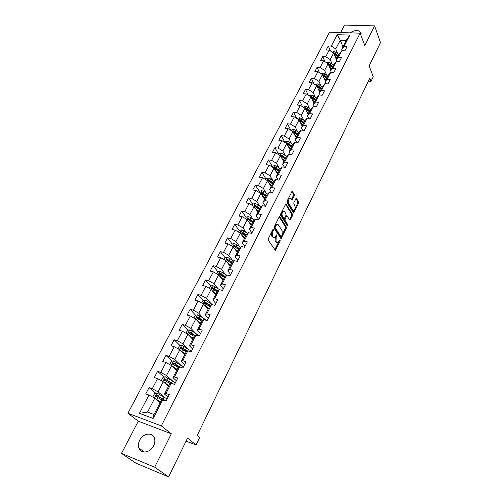 <?xml version="1.0" encoding="UTF-8"?>
<svg xmlns="http://www.w3.org/2000/svg" width="502" height="502" viewBox="0 0 502 502"><rect width="100%" height="100%" fill="white"/><g stroke="black" fill="none" stroke-linecap="round" stroke-linejoin="round"><path stroke-width="0.75" d="M273.364 229.514L272.806 229.709L268.3 238.739L268.256 240.163L275.341 250.31L280.122 240.947L280.154 239.975L277.782 242.704L276.571 242.24L276.025 241.406L276.182 236.931L276.79 234.792L274.399 237.521L273.151 237.044L272.592 236.197L272.749 231.667L273.364 229.514M139.681 440.229C138.314 443.015 138.05 445.638 138.897 448.104C140.855 454.247 150.393 452.785 153.637 445.782C154.955 443.046 155.212 440.48 154.415 438.083C152.476 431.839 142.976 433.27 139.681 440.229M294.228 195.755L294.285 194.362L292.164 191.199L287.044 201.139L286.993 202.544L293.595 213.112L298.59 203.272L298.646 201.898L296.224 198.202L293.877 202.639L293.821 204.019L294.85 205.764C295.458 207.772 295.088 209.353 293.733 210.501L292.729 210.068L288.637 203.21C288.004 201.177 288.374 199.583 289.748 198.415L290.79 198.874L291.857 200.204L294.228 195.755L293.356 195.617L293.413 194.224L291.844 191.519M154.666 467.211L171.326 433.784L138.282 421.178L121.503 453.406L154.666 467.211L168.609 476.9L187.541 438.095L196.044 444.954L199.583 437.606L197.142 435.585L369.805 78.23L371.016 81.374L373.256 76.724L369.146 65.887L380.497 42.62L374.586 25.872L344.548 25.1L340.67 32.548M171.326 433.784L161.324 425.903L360.147 33.163L364.785 45.544L374.586 25.872M279.903 216.776L279.125 217.027L274.205 226.898L274.155 228.316L281.089 238.601L286.259 228.416L286.316 227.036L279.903 216.776L279.388 216.682M280.681 213.915L285.889 203.799L292.528 214.367L292.478 215.741L290.1 220.24L286.805 215.772L285.073 218.928L285.023 220.322L287.69 224.62L287.389 225.875L280.624 215.32L280.681 213.915M168.609 476.9L135.948 463.195L121.503 453.406M161.324 425.903L127.91 413.265L329.525 32.197L360.147 33.163M330.41 50.94L328.302 45.946L326.168 50.005L329.174 50.144L325.742 56.701L322.736 56.55L320.571 60.673L323.583 60.836L320.1 67.5L317.082 67.324L314.886 71.51L317.91 71.698L314.371 78.469L311.34 78.262L309.113 82.516L312.144 82.73L308.548 89.607L305.511 89.375L303.246 93.698L306.289 93.943L302.637 100.927L299.587 100.67L297.284 105.056L300.34 105.332L296.632 112.429L293.57 112.141L291.229 116.602L294.291 116.903L290.52 124.113L287.451 123.793L285.073 128.33L288.148 128.663L284.314 135.992L281.239 135.64L278.817 140.253L281.904 140.616L278.008 148.065L274.92 147.682L272.46 152.37L275.554 152.765L271.595 160.345L268.495 159.925L265.997 164.687L269.103 165.12L265.075 172.82L261.969 172.368L259.427 177.212L262.54 177.677L258.448 185.514L255.323 185.025L252.744 189.951L255.863 190.453L251.703 198.422L248.572 197.895L245.942 202.902L249.08 203.442L244.844 211.549L241.707 210.984L239.034 216.08L242.171 216.657L237.866 224.902L234.716 224.306L231.999 229.489L235.149 230.104L230.763 238.494L227.607 237.854L224.84 243.125L228.002 243.784L223.541 252.324L220.372 251.64L217.561 257.005L220.729 257.708L216.186 266.399L213.011 265.671L210.143 271.136L213.325 271.877L208.7 280.725L205.519 279.959L202.601 285.519L205.789 286.303L201.082 295.314L197.888 294.498L194.914 300.158L198.114 300.993L193.32 310.167L190.12 309.301L187.095 315.074L190.296 315.953L185.414 325.296L182.207 324.386L179.126 330.26L182.339 331.188L177.363 340.707L174.15 339.741L171.006 345.727L174.225 346.713L169.161 356.407L165.936 355.391L162.742 361.484L165.967 362.526L160.803 372.402L157.572 371.329L154.315 377.542L157.546 378.64L152.288 388.705L149.05 387.582L145.724 393.913L148.968 395.061L139.424 413.322L153.148 418.455L154.026 414.526L161.236 400.489L162.654 399.925L165.993 401.104L169.299 394.635L165.961 393.474L164.524 394.089L169.732 383.942L171.207 383.258L174.533 384.381L177.777 378.031L174.451 376.933L172.958 377.667L178.072 367.715L179.597 366.906L182.916 367.979L186.098 361.747L182.778 360.7L181.241 361.553L186.255 351.783L187.823 350.867L191.136 351.883L194.255 345.771L190.948 344.78L189.361 345.74L194.287 336.152L195.899 335.129L199.2 336.089L202.262 330.096L198.961 329.155L197.336 330.216L202.168 320.809L203.825 319.68L207.119 320.59L210.125 314.704L206.83 313.819L205.161 314.98L209.905 305.743L211.606 304.519L214.887 305.379L217.843 299.6L214.555 298.759L212.848 300.02L217.504 290.953L219.242 289.635L222.518 290.445L225.417 284.772L222.141 283.981L220.391 285.337L224.971 276.426L226.741 275.014L230.01 275.78L232.853 270.208L229.59 269.461L227.801 270.911L232.3 262.157L234.108 260.657L237.364 261.379L240.157 255.907L236.906 255.204L235.087 256.735L239.498 248.139L241.343 246.557L244.587 247.229L247.335 241.857L244.091 241.198L242.234 242.817L246.576 234.371L248.452 232.702L251.69 233.336L254.382 228.052L251.151 227.437L249.262 229.138L253.529 220.836L255.436 219.092L258.662 219.681L261.31 214.492L258.091 213.915L256.171 215.691L260.362 207.533L262.301 205.713L265.514 206.266L268.118 201.164L264.905 200.631L262.96 202.475L267.077 194.456L269.047 192.561L272.253 193.075L274.814 188.068L271.607 187.566L269.63 189.486L273.684 181.605L275.673 179.641L278.874 180.118L281.39 175.192L278.196 174.727L276.194 176.717L280.179 168.961L282.199 166.934L285.381 167.373L287.853 162.529L284.672 162.102L282.645 164.16L286.56 156.53L288.606 154.434L291.781 154.842L294.216 150.079L291.047 149.684L288.989 151.805L292.842 144.306L294.912 142.148L298.075 142.518L300.466 137.837L297.309 137.473L295.232 139.656L299.023 132.277L301.112 130.062L304.268 130.401L306.622 125.795L303.472 125.462L301.369 127.709L305.097 120.449L307.211 118.171L310.355 118.478L312.671 113.948L309.533 113.653L307.412 115.949L311.077 108.808L313.217 106.474L316.348 106.75L318.626 102.289L315.501 102.025L313.355 104.378L316.963 97.35L319.121 94.966L322.24 95.211L324.48 90.824L321.368 90.586L319.203 92.995L322.755 86.074L324.932 83.639L328.038 83.859L330.247 79.536L327.141 79.329L324.963 81.788L328.459 74.974L330.655 72.489L333.748 72.677L335.92 68.429L332.826 68.247L330.63 70.757L334.075 64.049L336.284 61.514L339.371 61.677L341.504 57.492L338.423 57.341L336.208 59.895L339.597 53.294L341.824 50.708L344.899 50.846L347.007 46.73L343.933 46.598L341.699 49.202L346.217 40.411L340.262 40.191L335.731 48.939L337.764 53.839M328.302 45.946L331.301 46.071L337.256 34.669L349.844 35.084L343.933 46.598M341.824 50.708L338.423 57.341M336.284 61.514L332.826 68.247M330.655 72.489L327.141 79.329M324.932 83.639L321.368 90.586M319.121 94.966L315.501 102.025M313.217 106.474L309.533 113.653M307.211 118.171L303.472 125.462M301.112 130.062L297.309 137.473M294.912 142.148L291.047 149.684M288.606 154.434L284.672 162.102M282.199 166.934L278.196 174.727M275.673 179.641L271.607 187.566M269.047 192.561L264.905 200.631M262.301 205.713L258.091 213.915M255.436 219.092L251.151 227.437M248.452 232.702L244.091 241.198M241.343 246.557L236.906 255.204M234.108 260.657L229.59 269.461M226.741 275.014L222.141 283.981M219.242 289.635L214.555 298.759M211.606 304.519L206.83 313.819M203.825 319.68L198.961 329.155M195.899 335.129L190.948 344.78M187.823 350.867L182.778 360.7M179.597 366.906L174.451 376.933M171.207 383.258L165.961 393.474M162.654 399.925L153.148 418.455M332.311 64.476L330.216 59.581L333.623 53.011L336.371 59.575M336.905 61.545L336.208 59.895M333.623 53.011L329.174 50.144M330.216 59.581L325.742 56.701M326.771 75.275L324.618 70.387L328.076 63.716L330.893 70.236M331.402 72.533L330.63 70.757M328.076 63.716L323.583 60.836M324.618 70.387L320.1 67.5M321.154 86.244L318.927 81.368L322.441 74.591L325.334 81.067M325.817 83.702L324.963 81.788M322.441 74.591L317.91 71.698M318.927 81.368L314.371 78.469M315.444 97.388L313.148 92.519L316.718 85.635L319.68 92.061M320.157 95.047L319.203 92.995M316.718 85.635L312.144 82.73M313.148 92.519L308.548 89.607M309.646 108.708L307.28 103.851L310.901 96.855L313.945 103.23M314.409 106.581L313.355 104.378M310.901 96.855L306.289 93.943M307.28 103.851L302.637 100.927M303.754 120.21L301.313 115.36L304.996 108.256L308.115 114.581M308.579 118.303L307.412 115.949M304.996 108.256L300.34 105.332M301.313 115.36L296.632 112.429M297.774 131.894L295.251 127.056L298.997 119.84L302.191 126.109M302.662 130.231L301.369 127.709M298.997 119.84L294.291 116.903M295.251 127.056L290.52 124.113M291.693 143.773L289.096 138.947L292.898 131.606L296.174 137.818M296.663 142.355L295.232 139.656M292.898 131.606L288.148 128.663M289.096 138.947L284.314 135.992M285.519 155.846L282.833 151.033L286.698 143.572L290.062 149.721M290.576 154.685L288.989 151.805M286.698 143.572L281.904 140.616M282.833 151.033L278.008 148.065M279.25 168.12L276.464 163.313L280.398 155.733L283.843 161.82M284.402 167.235L282.645 164.16M280.398 155.733L275.554 152.765M276.464 163.313L271.595 160.345M272.875 180.601L269.994 175.807L273.992 168.095L277.524 174.119M278.139 180.005L276.194 176.717M273.992 168.095L269.103 165.12M269.994 175.807L265.075 172.82M266.393 193.289L263.412 188.507L267.478 180.664L271.105 186.625M271.789 193.006L269.63 189.486M267.478 180.664L262.54 177.677M263.412 188.507L258.448 185.514M259.81 206.196L256.723 201.421L260.852 193.446L264.573 199.332M265.357 206.24L262.96 202.475M260.852 193.446L255.863 190.453M256.723 201.421L251.703 198.422M253.121 219.33L249.914 214.561L254.119 206.447L257.934 212.258M258.731 219.55L256.171 215.691M254.119 206.447L249.08 203.442M249.914 214.561L244.844 211.549M246.319 232.69L242.987 227.927L247.266 219.675L251.176 225.411M251.891 232.941L249.262 229.138M247.266 219.675L242.171 216.657M242.987 227.927L237.866 224.902M239.404 246.281L235.94 241.525L240.289 233.129L244.311 238.783M244.932 246.564L242.234 242.817M240.289 233.129L235.149 230.104M235.94 241.525L230.763 238.494M232.376 260.118L228.768 255.367L233.198 246.821L237.32 252.387M237.848 260.425L235.087 256.735M233.198 246.821L228.002 243.784M228.768 255.367L223.541 252.324M225.235 274.199L221.47 269.448L225.975 260.751L230.205 266.229M230.644 274.531L227.801 270.911M225.975 260.751L220.729 257.708M221.47 269.448L216.186 266.399M217.981 288.543L214.04 283.787L218.627 274.933L222.97 280.317M223.308 288.895L220.391 285.337M218.627 274.933L213.325 271.877M214.04 283.787L208.7 280.725M210.608 303.152L206.479 298.389L211.147 289.372L215.603 294.655M215.841 303.515L212.848 300.02M211.147 289.372L205.789 286.303M206.479 298.389L201.082 295.314M203.115 318.03L198.779 313.248L203.536 304.068L208.104 309.251M208.236 318.406L205.161 314.98M203.536 304.068L198.114 300.993M198.779 313.248L193.32 310.167M195.51 333.196L190.936 328.383L195.78 319.04L200.467 324.116M200.493 333.566L197.336 330.216M195.78 319.04L190.296 315.953M190.936 328.383L185.414 325.296M187.792 348.652L182.948 343.807L187.88 334.282L192.699 339.245M192.605 349.009L189.361 345.74M187.88 334.282L182.339 331.188M182.948 343.807L177.363 340.707M179.967 364.414L174.809 359.514L179.835 349.812L184.78 354.663M184.567 364.741L181.241 361.553M179.835 349.812L174.225 346.713M174.809 359.514L169.161 356.407M172.048 380.503L166.513 375.521L171.634 365.632L176.71 370.357M176.378 380.767L172.958 377.667M171.634 365.632L165.967 362.526M166.513 375.521L160.803 372.402M164.047 396.931L158.061 391.83L163.282 381.758L168.496 386.352M168.032 397.107L164.524 394.089M163.282 381.758L157.546 378.64M158.061 391.83L152.288 388.705M139.424 413.322L147.544 412.123L154.767 398.186L160.125 402.654M154.767 398.186L148.968 395.061M138.282 421.178L127.91 413.265M368.374 81.198L371.016 81.374M186.06 441.132L196.044 444.954M147.544 412.123L154.026 414.526M342.935 46.799L340.262 40.191L337.256 34.669M342.326 50.733L341.699 49.202M349.844 35.084L346.217 40.411M335.731 48.939L331.301 46.071M163.395 399.705L162.497 398.946M155.764 393.254L149.05 387.582M171.025 383.34L169.237 381.74M163.997 377.065L157.572 371.329M178.693 367.382L176.183 365.029M172.098 361.183L165.936 355.391M186.292 351.764L183.249 348.746M180.055 345.589L174.15 339.741M193.038 335.643L190.377 332.87M187.886 330.285L182.207 324.386M199.79 319.843L197.719 317.584M195.579 315.25L190.12 309.301M206.579 304.413L205.149 302.775M203.141 300.491L197.888 294.498M213.381 289.34L212.509 288.292M210.576 285.996L205.519 279.959M220.252 274.694L219.776 274.092M226.603 275.127L220.096 271.249L217.893 271.751L213.011 265.671M225.128 257.821L220.372 251.64M232.244 244.129L227.607 237.854M244.593 238.224L244.33 237.854M239.234 230.675L234.716 224.306M251.333 225.103L250.623 224.055M246.112 217.448L241.707 210.984M257.965 212.202L256.867 210.526M252.87 204.439L248.572 197.895M259.515 191.651L255.323 185.025M266.054 179.07L261.969 172.368M272.479 166.702L268.495 159.925M278.805 154.528L274.92 147.682M285.01 142.53L281.239 135.64M290.947 130.401L287.451 123.793M296.814 118.472L293.57 112.141M302.599 106.75L299.587 100.67M308.31 95.217L305.511 89.375M313.951 83.878L311.34 78.262M319.51 72.721L317.082 67.324M324.995 61.746L322.736 56.55M360.907 35.19L361.139 33.396C359.294 29.731 355.598 29.543 350.063 32.843M271.613 232.1L271.714 236.028L272.592 236.197M273.446 237.371L272.272 236.869L271.714 236.028M276.847 242.548L275.698 242.064L275.146 241.236L275.316 236.737M274.763 249.87L278.66 241.977M282.325 234.497L285.393 228.253L285.443 226.873L279.2 216.895M280.518 238.155L281.227 236.737M275.184 226.778L275.146 227.77L281.158 236.781L282.017 235.275L282.187 230.838L278.29 224.72L277.035 224.218L275.184 226.778L274.343 226.622M274.199 226.91L274.268 227.601L275.146 227.77M280.944 236.737L280.022 236.505L274.268 227.601M277.098 224.193L276.156 224.055L275.209 224.883M285.575 204.101L291.662 214.216L292.528 214.367M289.541 219.788L291.612 215.59L291.662 214.216M286.228 215.672L285.763 215.734M284.377 218.42L284.151 220.165L286.818 224.463L287.69 224.62M286.837 225.298L286.818 224.463M284.515 211.568L283.467 211.129C282.055 212.321 281.678 213.934 282.325 215.973L283.818 218.376L284.578 218.125L285.939 215.377L285.996 213.984L284.515 211.568M283.423 211.147L282.588 210.978L281.729 211.806M281.465 212.34L281.453 215.816L282.325 215.973M283.906 218.483L282.94 218.219L281.453 215.816M291.304 199.746L293.356 195.617M289.692 198.441L288.87 198.277L288.173 198.874M287.684 199.852L287.765 203.059L288.637 203.21M292.98 210.376L291.863 209.918L287.765 203.059M294.969 208.75L297.724 203.128L297.78 201.76L295.904 198.528M293.042 212.653L294.348 210.005M155.607 398.889L160.584 401.751M156.643 399.755L160.458 401.995M153.75 397.64L153.003 396.611L154.647 393.461L156.963 393.035L167.091 398.958M163.821 399.774L162.993 399.837M166.068 400.954L156.655 395.319L155.683 396.266L156.003 396.586L162.215 400.1M156.379 396.756L157.446 395.984L165.309 400.866M164.33 382.681L168.973 385.423M165.434 383.66L168.835 385.693M162.008 381.068L161.462 380.34L163.068 377.247L165.371 376.807L175.361 382.756M173.447 384.011L165.089 379.048L164.123 379.964L164.443 380.29L170.335 383.666M164.794 380.441L165.855 379.732L172.236 383.603M172.839 366.755L177.206 369.397M173.981 367.822L177.055 369.692M170.09 364.785L169.764 364.37L171.339 361.333L173.629 360.882L183.487 366.855M180.218 367.106L173.359 363.078L172.399 363.969L172.726 364.295L178.361 367.558M173.052 364.439L174.106 363.781L179.409 367.006M181.166 351.118L185.288 353.665M182.314 352.247L185.125 353.992M177.99 348.79L179.459 345.709L181.73 345.25L191.457 351.249M181.166 348.733L182.201 348.124L187.215 351.224M187.579 351.011L181.473 347.403L180.525 348.269L180.858 348.601L186.273 351.776M189.31 335.756L193.22 338.222M190.453 336.936L193.044 338.574M185.953 333.209L187.428 330.379L189.687 329.908L192.178 331.069L199.288 335.92M195.291 335.512L189.442 332.017L188.501 332.857L188.834 333.19L194.18 336.365M189.154 333.516L190.151 332.751L194.92 335.75M197.286 320.671L201.013 323.062M198.415 321.889L200.819 323.439M193.872 317.967L195.247 315.325L197.493 314.842L199.965 315.99L206.473 320.414M202.896 320.314L197.267 316.913L196.338 317.728L201.948 321.236M196.96 318.375L197.957 317.659L202.519 320.571M205.105 305.85L208.656 308.178M206.209 307.105L208.455 308.573M201.653 303.001L202.933 300.535L205.167 300.052L213.212 304.94M210.388 305.398L204.954 302.072L204.025 302.869L209.579 306.383M204.634 303.509L205.625 302.844L209.999 305.68M213.846 292.572L215.954 293.971M212.766 291.292L216.167 293.557M209.29 288.305L210.476 286.014L212.697 285.519L219.801 289.773M217.761 290.758L212.497 287.508L211.58 288.28L217.077 291.794M212.164 288.907L213.155 288.286L217.429 291.104M221.332 278.29L223.321 279.633M220.284 276.985L223.547 279.194M217.893 271.751L216.789 273.872M225.022 276.382L219.907 273.195L219.004 273.948L224.438 277.462M219.569 274.569L220.547 273.992L224.77 276.809M228.68 264.247L230.562 265.539M227.651 262.922L230.801 265.081M224.156 259.697L225.172 257.733L227.368 257.225L233.681 261.015M232.225 262.308L227.193 259.132L226.295 259.867L231.673 263.381M227.193 259.132L231.987 262.772M235.884 250.448L237.672 251.697M234.886 249.099L237.923 251.213M231.391 245.767L232.332 243.966L234.509 243.445L240.653 247.153M239.322 248.49L234.346 245.315L233.455 246.036L238.783 249.544M234.346 245.315L239.071 248.973M242.955 236.881L244.662 238.086M241.983 235.513L244.92 237.59M238.506 232.081L239.366 230.431L241.531 229.903L243.89 230.964L247.511 233.537M246.3 234.911L241.38 231.736L240.496 232.439L245.767 235.946M241.38 231.736L246.036 235.413M249.902 223.541L251.533 224.714M248.954 222.154L251.803 224.193M245.497 218.627L246.275 217.121L248.434 216.594L250.774 217.636L254.269 220.158M253.152 221.558L248.295 218.389L247.417 219.073L252.631 222.581M248.295 218.389L252.889 222.079M256.729 210.426L258.292 211.562M255.8 209.02L258.568 211.028M252.368 205.406L253.077 204.044L255.217 203.505L257.539 204.54L260.921 207.006M259.898 208.437L255.085 205.274L254.219 205.939L259.383 209.441M255.085 205.274L259.622 208.976M263.431 197.531L264.93 198.635M262.533 196.1L265.219 198.083M259.12 192.41L259.76 191.18L261.887 190.641L264.19 191.657L267.466 194.086M266.524 195.535L261.768 192.373L260.908 193.025L266.016 196.52M261.768 192.373L262.314 193.245L266.242 196.087M270.02 184.843L271.463 185.922M269.141 183.399L271.758 185.351M265.765 179.628L266.33 178.536L268.445 177.984L270.735 178.994L273.91 181.379M273.044 182.847L268.338 179.691L267.484 180.325L272.548 183.814M268.338 179.691L268.871 180.569L272.749 183.418M276.495 172.362L277.888 173.416M275.642 170.906L278.19 172.832M272.291 167.059L272.793 166.099L274.895 165.541L277.167 166.538L280.254 168.885M279.451 170.373L274.801 167.216L273.954 167.837L278.961 171.32M274.801 167.216L275.322 168.101L279.15 170.956M282.864 160.088L284.207 161.117M282.03 158.613L284.515 160.521M278.717 154.704L279.15 153.863L281.245 153.305L283.498 154.29L286.517 156.611M285.757 158.099L281.151 154.942L280.317 155.551L285.28 159.034M281.151 154.942L281.66 155.846L285.45 158.695M289.121 148.008L290.42 149.019M288.311 146.521L290.74 148.404M285.036 142.543L285.406 141.828L287.483 141.263L289.723 142.235L292.71 144.563M286.786 143.729L291.486 146.942M291.963 146.019L287.408 142.869L286.598 143.509M287.408 142.869L287.903 143.779L291.643 146.634M295.283 136.124L296.538 137.115M294.486 134.624L296.858 136.488M291.248 130.583L291.555 129.987L293.626 129.416L295.847 130.376L298.803 132.704M293.086 131.9L297.598 135.044M298.062 134.141L293.557 130.997L292.729 131.505M293.557 130.997L294.04 131.913L297.742 134.768M301.338 124.427L302.555 125.4M300.56 122.908L302.888 124.76M297.36 118.817L297.611 118.334L299.669 117.757L301.878 118.71L304.796 121.038M299.186 120.216L303.61 123.341M304.074 122.45L299.606 119.313L298.803 119.714M299.606 119.313L300.083 120.235L303.741 123.09M307.293 112.919L308.479 113.866M306.54 111.388L308.812 113.214M303.377 107.24L305.618 106.286L307.808 107.227L310.694 109.555M305.229 108.727L309.533 111.82M309.979 110.942L307.092 108.614L305.567 107.811L304.796 108.131M305.567 107.811L306.025 108.746L309.646 111.601M313.16 101.586L314.308 102.521M312.426 100.042L314.654 101.856M309.301 95.844L311.472 94.991L313.65 95.92L316.505 98.254M311.171 97.413L315.356 100.482M315.802 99.622L312.941 97.288L311.428 96.491L310.713 96.735M311.428 96.491L311.874 97.432L315.457 100.287M318.927 90.429L320.05 91.351M318.212 88.879L320.395 90.674M315.13 84.625L317.239 83.878L319.397 84.794L322.215 87.128M317.013 86.281L321.092 89.325M321.525 88.471L318.701 86.143L317.201 85.346L316.542 85.528M317.201 85.346L317.634 86.294L321.18 89.149M324.612 79.448L325.698 80.351M323.909 77.879L326.049 79.661M320.866 73.587L322.911 72.934L325.051 73.838L327.844 76.172M322.767 75.319L326.733 78.337M327.166 77.496L324.367 75.168L322.297 74.497M322.88 74.378L323.307 75.331L326.808 78.186M330.203 68.636L331.264 69.521M329.519 67.055L331.621 68.824M326.545 62.737L328.496 62.154L330.623 63.051L333.384 65.385M328.427 64.532L332.293 67.513M332.719 66.691L329.952 64.356L327.963 63.647M328.477 63.578L328.892 64.538L332.355 67.394M335.706 57.981L336.742 58.859M335.041 56.393L337.106 58.15M332.192 52.089L333.999 51.543L336.114 52.434L338.844 54.762M333.993 53.902L337.764 56.858M338.185 56.048L335.449 53.72L333.56 52.974M333.981 52.942L334.388 53.909L337.815 56.757M271.908 231.51L272.749 231.667M272.272 236.869L273.151 237.044M275.931 235.614L276.753 235.771M275.303 236.756L276.182 236.931M275.146 241.236L276.025 241.406M275.698 242.064L276.571 242.24M279.313 240.784L280.122 240.947M274.87 249.689L275.749 249.87M272.486 230.349L273.326 230.506M285.443 226.873L286.316 227.036M285.393 228.253L286.259 228.416M280.605 238.004L281.478 238.174M280.022 236.505L280.894 236.674M274.952 225.404L275.793 225.561M285.757 203.881L286.278 203.969M291.612 215.59L292.478 215.741M289.604 219.681L290.47 219.832M285.613 216.036L286.435 216.18M284.201 218.772L285.073 218.928M284.151 220.165L285.023 220.322M282.94 218.219L283.818 218.376M291.342 199.67L292.214 199.809M291.863 209.918L292.729 210.068M296.092 198.29L296.607 198.372M297.78 201.76L298.646 201.898M297.724 203.128L298.59 203.272M293.093 212.566L293.959 212.716M292.02 191.293L292.553 191.375M293.413 194.224L294.285 194.362M156.9 393.041L154.352 397.967M163.746 400.307L163.972 399.874M164.129 396.982L163.106 398.977M157.848 397.528L156.812 399.536M159.536 394.258L158.5 396.26M157.446 395.984L156.655 395.319M165.315 376.814L162.868 381.533M172.456 380.748L171.452 382.712M166.269 381.219L165.252 383.189M167.925 378.019L166.915 379.976M165.855 379.732L165.089 379.048M173.573 360.894L171.226 365.412M180.632 364.822L179.647 366.749M174.539 365.218L173.535 367.15M176.158 362.074L175.167 364M174.106 363.781L173.359 363.078M181.674 345.263L179.434 349.593M188.652 349.191L187.779 350.892M182.646 349.517L181.668 351.413M184.24 346.43L183.268 348.319M182.201 348.124L181.473 347.403M189.63 329.921L187.484 334.062M196.527 333.843L195.849 335.16M190.609 334.1L189.649 335.963M192.178 331.069L191.218 332.926M190.151 332.751L189.442 332.017M197.437 314.854L195.385 318.82M204.258 318.77L203.774 319.718M198.428 318.965L197.487 320.797M199.965 315.99L199.024 317.81M197.957 317.659L197.267 316.913M205.111 300.064L203.147 303.848M211.857 303.967L211.555 304.557M206.109 304.105L205.18 305.9M207.615 301.181L206.692 302.97M205.625 302.844L204.954 302.072M212.641 285.531L210.765 289.152M213.645 289.51L212.741 291.26M215.132 286.636L214.222 288.393M213.155 288.286L212.497 287.508M220.039 271.262L218.251 274.719M221.056 275.171L220.183 276.859M222.511 272.348L221.62 274.073M220.547 273.992L219.907 273.195M227.312 257.237L225.599 260.538M228.328 261.084L227.488 262.709M229.759 258.31L228.887 260.011M234.459 243.457L232.828 246.601M235.482 247.241L234.672 248.81M236.888 244.518L236.028 246.187M241.475 229.916L239.925 232.915M242.51 233.637L241.726 235.149M243.89 230.964L243.043 232.602M248.377 216.607L246.896 219.462M249.412 220.265L248.659 221.721M250.774 217.636L249.94 219.248M255.16 203.517L253.755 206.234M256.202 207.125L255.48 208.525M257.539 204.54L256.723 206.121M261.831 190.653L260.494 193.232M262.879 194.205L262.182 195.554M264.19 191.657L263.387 193.22M268.394 178.003L267.12 180.45M269.442 181.498L268.771 182.791M270.735 178.994L269.944 180.525M274.845 165.56L273.64 167.881M275.899 168.998L275.253 170.247M277.167 166.538L276.389 168.044M281.189 153.317L280.047 155.52M282.249 156.706L281.628 157.904M283.498 154.29L282.733 155.771M287.433 141.275L286.353 143.359M288.493 144.614L287.897 145.768M289.723 142.235L288.97 143.691M293.576 129.428L292.553 131.398M294.636 132.716L294.065 133.827M295.847 130.376L295.107 131.813M299.619 117.769L298.659 119.627M300.685 121.013L300.14 122.074M301.878 118.71L301.15 120.122M305.567 106.298L304.664 108.043M306.64 109.492L306.107 110.515M307.808 107.227L307.092 108.614M311.422 95.01L310.575 96.648M312.495 98.154L311.987 99.132M313.65 95.92L312.941 97.288M317.182 83.89L316.385 85.428M318.262 86.99L317.779 87.932M319.397 84.794L318.701 86.143M322.861 72.947L322.115 74.384M323.934 76.003L323.47 76.9M325.051 73.838L324.367 75.168M328.446 62.173L327.75 63.509M329.525 65.185L329.08 66.044M330.623 63.051L329.952 64.356M333.949 51.562L333.303 52.804M335.029 54.53L334.602 55.352M336.114 52.434L335.449 53.72M144.469 452.064L138.897 448.104M275.027 250.241L275.341 250.31M276.156 224.055L277.035 224.218M285.933 215.622L286.805 215.772M282.588 210.978L283.467 211.129M288.87 198.277L289.748 198.415M156.135 396.643L155.683 396.266M164.524 380.321L164.123 379.964M172.77 364.314L172.399 363.969M180.864 348.601L180.525 348.269M188.815 333.184L188.501 332.857M196.627 318.042L196.338 317.728"/></g></svg>
